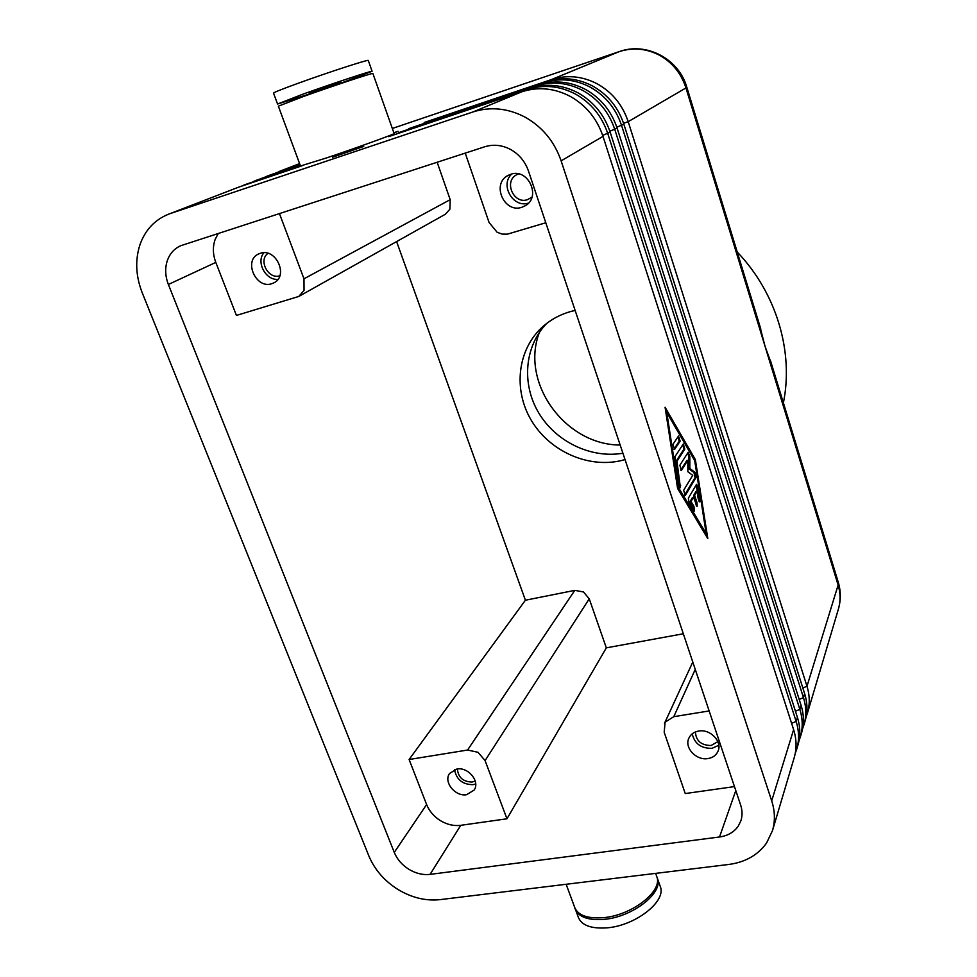 <?xml version="1.0" encoding="UTF-8"?>
<svg xmlns="http://www.w3.org/2000/svg" width="977" height="977" viewBox="0 0 977 977"><rect width="100%" height="100%" fill="white"/><g stroke="black" fill="none" stroke-linecap="round" stroke-linejoin="round"><path stroke-width="1.47" d="M772.502 830.572L794.228 757.566C796.841 748.577 796.634 739.271 793.617 729.636L771.696 800.847C775.005 811.142 775.274 821.046 772.502 830.572L766.615 842.943C757.944 855.058 745.366 862.227 728.866 864.45L440.016 899.646C425.752 901.136 411.72 897.741 397.92 889.449C384.303 880.839 374.606 869.64 368.83 855.876L142.202 292.721C135.693 275.978 134.985 259.858 140.077 244.36C145.353 229.851 154.793 219.813 168.386 214.256L239.072 186.998L168.386 214.256M771.561 364.201L765.064 346.371L759.251 323.961M735.791 790.564L719.524 836.984C727.792 835.799 734.045 832.16 738.294 826.066L740.884 820.79C742.508 815.771 742.435 810.544 740.651 805.085L528.508 171.109C525.186 161.645 519.288 154.476 510.824 149.603C502.239 145.023 493.544 144.071 484.739 146.77L180.745 245.715C174.443 248.537 170.01 253.361 167.458 260.2C164.832 267.93 165.137 276.027 168.374 284.478L215.807 262.41C212.803 254.386 212.595 246.692 215.196 239.316L218.311 233.405M426.619 804.547L394.268 852.396C397.15 859.345 402.023 864.987 408.899 869.322C415.872 873.499 422.931 875.172 430.088 874.378L460.765 825.321C453.914 826.176 447.161 824.637 440.505 820.692C433.959 816.589 429.33 811.203 426.619 804.547L409.107 759.508L525.406 600.22L396.613 241.588M450.189 199.662L303.981 278.811L304.042 290.389L298.767 296.458L445.353 214.244L449.908 209.176L450.189 199.662L437.146 162.243M477.985 752.278L485.08 760.594L589.241 598.828L583.477 591.952L574.794 590.364L467.568 750.043L477.985 752.278M545.789 222.768L507.429 234.15L502.202 234.114L497.159 232.282L489.074 222.5L465.235 153.12M734.472 786.595L685.243 793.556L664.189 732.261L665.093 722.198L673.776 716.678L709.155 710.951M566.147 884.283L574.085 905.74C576.76 915.022 586.737 918.978 604.018 917.623C631.569 915.131 661.466 892.221 657.179 877.712L656.141 874.781M575.929 910.735L577.749 915.669C580.472 925.048 590.462 929.09 607.718 927.784C635.258 925.378 665.056 902.357 660.708 887.702L659.658 884.722M574.903 908.28C578.103 916.976 588.02 920.664 604.629 919.32C632.192 916.841 662.064 893.906 657.765 879.385L656.727 876.442M372.86 73.422L394.134 133.593C393.548 134.484 355.249 148.296 326.465 157.956L300.476 165.992L278.36 106.175L303.945 96.308C332.803 85.988 371.834 73.055 372.86 73.422L372.909 73.556M309.587 94.305L309.147 93.096L340.668 82.227M277.505 103.855L273.56 93.218C272.571 92.9 281.071 89.469 299.06 82.947C327.93 72.481 367.12 59.731 368.256 60.379L368.317 60.574M309.477 94.012L277.566 104.026L303.126 94.085C331.997 83.741 371.052 70.832 372.09 71.248L340.997 83.143M363.713 146.428L332.534 157.26L332.082 156.051M695.404 731.956C696.015 740.871 701.242 745.39 711.085 745.5L717.863 741.653M692.217 733.812C694.549 743.717 701.156 748.541 712.038 748.309L718.816 745.304M698.702 731.04C710.096 728.757 722.406 741.384 718.132 750.959C716.349 755.16 712.966 757.688 707.983 758.567C696.406 760.778 684.181 747.832 688.822 738.27C690.629 734.313 693.926 731.907 698.702 731.04M260.224 253.312C275.88 247.499 288.936 275.954 273.878 282.841L271.814 283.696C255.986 289.412 243.102 260.517 258.649 253.935L260.224 253.312M457.407 768.96C458.189 777.436 463.074 781.795 472.074 782.052L475.188 780.989M454.525 769.632C456.43 779.597 462.609 784.604 473.063 784.665L475.689 783.957M456.87 769.033C468.117 766.689 480.293 781.527 474.15 790.039L466.652 794.68C455.282 796.939 443.179 781.893 449.603 773.43L456.87 769.033M518.531 173.906L516.625 174.761C503.436 181.392 513.694 204.657 527.531 199.662L531.952 197.159M510.751 174.285C528.044 167.873 541.478 196.707 525.467 205.634L521.889 207.271C504.23 213.621 491.126 183.847 508.016 175.457L510.751 174.285M521.938 91.753L472.905 111.976C490.564 106.371 508.101 108.166 525.492 117.362C542.614 127.205 554.496 141.702 561.116 160.839L603.004 136.377C597.057 118.791 586.212 105.504 570.495 96.515C554.509 88.125 538.327 86.526 521.938 91.753L388.626 136.646L527.519 89.444C543.762 84.278 559.797 85.842 575.612 94.146C591.183 103.037 601.905 116.178 607.779 133.593L796.145 721.466C799.125 731.004 799.32 740.248 796.719 749.176L795.266 753.291M796.719 749.176L797.977 744.95C800.566 736.047 800.371 726.851 797.403 717.338L610.173 132.188C604.336 114.871 593.674 101.791 578.189 92.949C562.447 84.694 546.497 83.143 530.328 88.284L398.726 132.628L535.738 86.061C551.761 80.944 567.564 82.483 583.147 90.653C598.474 99.398 609.025 112.343 614.802 129.489L799.858 709.387C802.789 718.828 802.972 727.95 800.407 736.792L798.991 740.798M800.407 736.792L801.628 732.689C804.193 723.884 804.01 714.785 801.091 705.382L617.122 128.134C611.382 111.073 600.892 98.189 585.638 89.493C570.141 81.372 554.411 79.845 538.461 84.938L408.533 128.732L543.7 82.764C559.516 77.733 575.099 79.222 590.45 87.271C605.557 95.88 615.937 108.63 621.604 125.52L803.473 697.663C806.355 706.982 806.526 716.007 803.986 724.751L802.618 728.659M803.986 724.751L805.17 720.757C807.71 712.05 807.539 703.049 804.669 693.768L623.851 124.201C618.221 107.397 607.902 94.708 592.868 86.147C577.602 78.148 562.093 76.658 546.351 81.677L424.25 122.858M424.201 122.504L551.431 79.577C567.039 74.606 582.414 76.072 597.533 83.985C612.42 92.461 622.63 105.015 628.199 121.673L806.978 686.257C809.823 695.453 809.982 704.393 807.466 713.051L806.147 716.837M575.123 310.43L570.947 311.443C560.334 314.399 551.028 319.406 543.017 326.452C517.505 349.009 512.925 389.334 531.146 420.073C549.221 450.898 587.507 468.398 620.969 460.643L625.036 459.581M688.358 498.172L696.552 484.36L698.091 487.413L700.008 499.589L699.752 501.86L698.225 498.82L697.016 491.175L694.623 495.302L697.065 502.801L697.126 506.477L693.475 497.281L691.02 501.482L693.926 506.33L694.464 511.154L689.078 502.85L688.358 498.172M693.768 510.653L692.888 506.55L689.982 501.714L692.437 497.513L693.475 497.281M691.02 501.482L689.982 501.714M696.43 505.964L693.597 495.522L696.003 491.407L697.016 491.175M694.623 495.302L693.597 495.522M699.056 501.348L696.137 484.958M673.91 449.2L679.125 441.36L678.221 436.487M678.502 436.047L680.151 441.115L674.509 449.53L673.006 444.254L678.502 436.047M678.307 487.23L706.2 533.662L694.696 460.631L666.766 412.416L678.307 487.23L677.44 487.425M666.766 412.416L665.911 412.624M677.513 487.902L705.174 533.869L706.2 533.662M677.586 488.402L665.081 407.262L695.343 459.581L707.812 538.608L677.586 488.402M706.383 536.226L705.98 533.711M694.378 460.094L665.508 410.047M695.343 459.581L694.329 459.801M674.924 456.686L683.326 443.937L684.804 449.115L676.951 461.278L680.395 487.657L678.783 484.507L674.924 456.686M679.687 487.181L675.913 461.51L683.778 449.347L682.886 444.511M676.951 461.278L675.913 461.51M692.717 475.298L687.857 471.732L687.832 460.277L681.348 470.511L679.845 465.26L688.174 452.278L689.823 456.406L689.847 468.496L694.965 472.294L696.088 477.35L685.317 495.412L683.644 490.307L692.717 475.298M684.523 495.217L695.074 477.57L693.951 472.526L688.822 468.728L688.797 456.638L687.735 452.852M689.847 468.496L688.822 468.728M680.737 470.169L686.819 460.509L687.832 460.277M793.617 729.636L603.004 136.377M771.696 800.847L561.116 160.839M525.406 600.22L574.794 590.364M683.326 633.768L606.326 647.849L589.241 598.828M539.438 332.314C519.849 382.532 565.158 445.023 620.175 445.036M546.802 323.338C524.441 346.224 521.449 383.9 538.632 412.758C555.742 441.677 590.938 458.738 622.911 453.23M737.244 252.029C776.471 292.966 793.825 351.757 783.395 402.866M298.767 296.458L236.422 315.424L215.807 262.41M394.268 852.396L168.374 284.478M275.844 172.905L299.902 164.429M393.829 132.75L398.054 131.321L393.914 132.957M300.024 164.747L268.077 175.75L300.086 164.918M300.208 165.235L256.756 180.122L300.269 165.406M300.391 165.748L245.105 184.616L300.464 165.931M302.052 165.785L239.072 186.998M472.905 111.976L170.364 213.536M264.755 177.191L268.077 175.75M253.348 181.6L256.756 180.122M241.612 186.143L245.105 184.616M511.777 173.991C499.528 184.909 513.23 208.504 528.557 203.045M263.937 252.738C255.803 261.934 265.622 280.497 277.944 279.361M268.04 253.336C257.965 260.077 268.406 279.862 279.837 275.758M409.107 759.508L467.568 750.043M303.981 278.811L279.434 213.536M606.326 647.849L506.965 818.787L485.08 760.594M506.965 818.787L460.765 825.321M719.524 836.984L430.088 874.378M623.558 123.31L628.199 121.673L685.952 87.942L838.132 585.052C840.586 593.259 840.672 601.27 838.4 609.098L807.466 713.051M838.071 581.559L838.132 585.052L806.978 686.257L802.825 687.955M602.687 135.4L610.173 132.188M797.403 717.338L796.145 721.466L791.59 723.334M609.868 131.248L617.122 128.134M801.091 705.382L799.858 709.387L795.449 711.207M616.817 127.218L623.851 124.201M551.529 80.212L551.431 79.577L619.296 51.598L392.327 128.463L619.162 51.647C632.925 47.238 646.371 48.447 659.524 55.262C672.457 62.565 681.262 73.458 685.952 87.942L686.782 87.124M804.669 693.768L803.473 697.663L799.186 699.422M693.926 506.33L692.888 506.55M697.065 502.801L696.039 503.021M700.008 499.589L698.982 499.809M698.091 487.413L697.065 487.633M680.151 441.115L679.125 441.36M680.676 485.349L679.626 485.581M684.804 449.115L683.778 449.347M696.088 477.35L695.074 477.57M694.965 472.294L693.951 472.526M689.823 456.406L688.797 456.638M280.912 171.195L299.597 163.611L279.08 171.5M269.921 175.445L273.645 173.637M258.624 179.829L262.447 177.973M246.998 184.335L250.93 182.418M530.328 88.284L527.519 89.444L527.617 90.153M538.461 84.938L535.836 86.733M546.351 81.677L543.798 83.424M673.776 716.678L695.245 669.392M760.802 329.041L686.819 87.246C678.93 58.974 646.444 41.669 619.296 51.598L619.503 51.537M770.303 360.073L838.315 582.353C840.928 591.317 840.953 600.232 838.4 609.098M692.791 662.027L664.494 723.322M340.643 82.178L341.095 83.436M368.256 60.379L372.09 71.248M363.273 145.207L363.725 146.477M660.708 887.702L657.765 879.385M657.179 877.712L655.64 873.377"/></g></svg>
